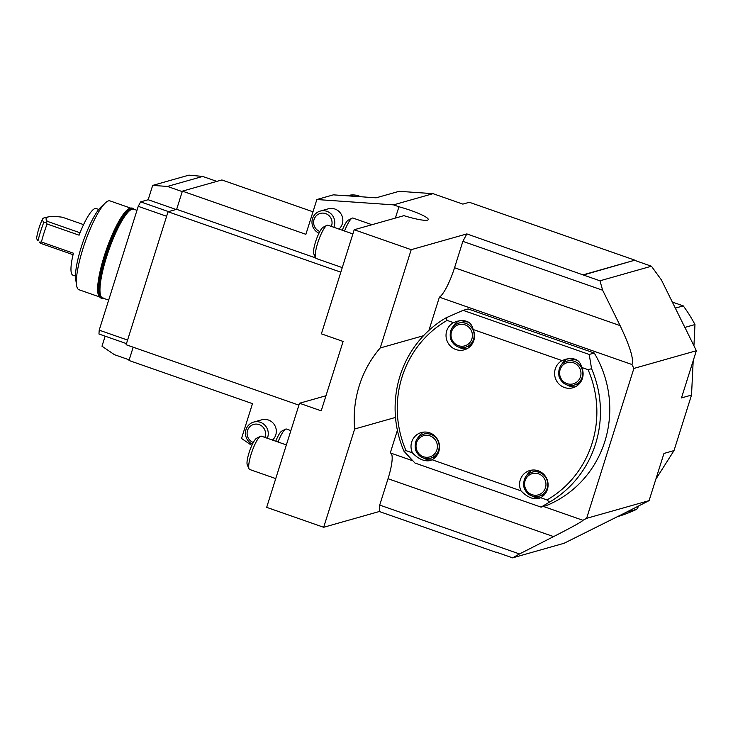 <?xml version="1.0" encoding="UTF-8"?>
<svg xmlns="http://www.w3.org/2000/svg" width="733" height="733" viewBox="0 0 733 733"><rect width="100%" height="100%" fill="white"/><g stroke="black" fill="none" stroke-linecap="round" stroke-linejoin="round"><path stroke-width="1.1" d="M638.929 505.807L636.72 509.279L626.669 512.129A135.275 130.85 74.2 0 1 624.589 513.1L649.081 500.639L586.62 518.332L582.973 520.265C582.451 521.392 572.656 526.835 553.598 536.602L519.495 553.956L379.712 505.083L388.032 478.713A29.412 6.176 -70.7 0 0 390.817 453.104M583.56 274.719L634.897 260.169L583.404 275.012L466.848 233.909L462.862 241.359L602.645 290.231L620.118 325.626C630.078 346.59 634.027 359.555 631.956 364.521L633.88 368.433L696.35 350.731L684.915 327.404L694.966 324.554L693.931 345.82M693.198 360.718L691.521 395.078L681.47 397.927L696.35 350.731M649.081 500.639L663.961 453.443L674.012 450.593L691.521 395.078M674.012 450.593L655.852 479.19M617.837 516.545A135.275 130.85 -105.8 0 0 636.72 509.279M694.966 324.554A135.275 130.85 -105.8 0 0 683.248 305.881L672.326 302.06M684.906 327.55L683.807 325.315A135.275 130.85 74.2 0 1 684.915 327.404M675.322 308.135L683.248 305.881M496.443 552.206L512.605 557.859L564.08 543.272L624.589 513.1M683.807 325.315L661.413 279.951L651.435 266.216L599.96 280.803L583.404 275.012M316.858 199.523L333.368 194.85L376.13 197.818L399.1 191.313L433.011 193.668L393.52 204.864L316.858 199.523L305.881 234.322L182.389 191.139L221.879 179.952L312.982 211.8M315.602 257.906L176.653 209.317L182.389 191.139M395.38 218.077L398.954 206.761A24.995 3.564 -162.5 0 1 428.264 219.598A24.995 3.564 -162.5 0 1 403.92 215.658L354.204 229.741L321.384 333.845L343.099 341.441L321.21 410.837L299.504 403.251L266.675 507.355L323.674 527.284L354.662 428.997A108.814 105.25 74.2 0 1 380.216 347.964L411.204 249.678L354.204 229.741M393.52 204.864L398.954 206.761M333.845 227.285A11.765 11.38 -105.8 0 0 320.174 211.104L328.247 208.823A11.765 11.38 74.2 0 1 338.985 229.081M133.177 347.204L128.999 360.48L252.491 403.654L241.524 438.453L251.822 445.49M267.325 438.261A11.765 11.38 -105.8 0 0 253.655 422.089L261.718 419.807A11.765 11.38 74.2 0 1 272.465 440.066M633.88 368.433L586.62 518.332M299.504 403.251L325.974 395.747M466.848 233.909L411.204 249.678M380.216 347.964L423.537 335.687M428.906 330.418L439.379 297.186A29.412 6.176 -70.7 0 0 454.552 267.728L462.862 241.359M323.674 527.284L379.318 511.515L496.03 552.325M631.956 364.521L439.379 297.186M412.697 460.755L390.277 452.921L397.396 430.335M543.419 506.466L582.845 520.256M468.121 308.932L594.243 353.022A105.873 102.409 74.2 0 1 546.094 505.706L541.073 507.135L549.484 502.123A105.873 102.409 -105.8 0 0 591.558 368.672L589.213 354.451L463.1 310.352L468.121 308.932M298.899 405.147L126.113 344.73L168.04 211.764L176.653 209.317M634.879 260.426L651.435 266.216M433.011 193.668L462.871 204.113L469.331 202.281L634.897 260.169M512.605 557.859L519.495 553.956M379.318 511.515L379.712 505.083M602.645 290.231L599.96 280.803M395.508 417.425L354.662 428.997M340.827 272.181L168.04 211.764M127.579 340.075L99.202 330.152L98.964 334.01L126.461 343.621M129.2 359.839L114.385 354.662L101.988 346.196L105.149 336.172M168.526 211.626L140.626 201.868L148.167 199.733L152.684 185.403L167.426 186.429L182.242 191.606M148.167 199.733L176.067 209.482M108.667 300.118L102.556 297.983A47.049 9.877 -70.7 0 1 106.597 256.825A47.049 9.877 -70.7 0 1 133.617 209.152L136.979 210.325M140.626 201.868L138.235 206.339L166.62 216.262M138.235 206.339L99.202 330.152M130.676 208.199L130.254 208.236A47.049 9.877 109.3 0 0 104.269 256.009A47.049 9.877 109.3 0 0 99.349 296.599L99.661 296.892M99.734 296.993L78.944 289.727A47.049 9.877 -70.7 0 1 76.589 285.329A47.049 9.877 -70.7 0 1 82.985 248.569A47.049 9.877 -70.7 0 1 105.424 202.867A47.049 9.877 -70.7 0 1 110.005 200.897L130.795 208.163M105.424 202.867L100.925 207.072A41.176 8.64 109.3 0 0 81.29 247.067A41.176 8.64 109.3 0 0 75.691 279.236L76.589 285.329M167.426 186.429L202.684 176.442L216.812 181.381M202.684 176.442L188.903 175.141L152.684 185.403M39.417 242.073L40.517 243.246A66.676 9.511 17.5 0 0 40.617 243.347L39.417 242.073L41.433 242.018A35.294 7.403 -70.7 0 1 47.114 223.996L79.1 235.183A35.294 7.403 -70.7 0 1 95.061 208.529A35.294 7.403 -70.7 0 1 96.206 208.529L98.79 209.436M40.617 243.347L73.062 254.69M75.49 276.057L72.906 275.159A35.294 7.403 -70.7 0 1 73.419 253.206L41.433 242.018M80.034 232.782L47.526 221.421A66.676 9.511 -162.5 0 1 48.864 216.794A66.676 9.511 -162.5 0 1 62.36 217.215L83.571 224.628M47.114 223.996L45.684 222.209L47.526 221.421M43.843 222.227A32.802 6.881 109.3 0 0 38.043 240.644A69.901 9.969 -162.5 0 1 36.65 237.822A70.579 70.579 0 0 1 42.578 219.02A69.901 9.969 17.5 0 0 43.843 222.227L45.684 222.209M48.864 216.794L45.364 217.499A69.901 9.969 17.5 0 0 42.578 219.02M319.845 231.5A9.511 9.199 74.2 0 1 314.182 219.149A9.511 9.199 74.2 0 1 326.212 213.816A9.511 9.199 74.2 0 1 331.334 226.405M320.174 211.104A11.765 11.38 -105.8 0 0 318.974 233.167M253.325 442.485A9.511 9.199 74.2 0 1 247.653 430.134A9.511 9.199 74.2 0 1 259.684 424.801A9.511 9.199 74.2 0 1 264.815 437.39M253.655 422.089A11.765 11.38 -105.8 0 0 252.454 444.152M134.112 209.326A47.627 9.996 109.3 0 0 132.847 208.273L132.435 208.135A47.627 9.996 109.3 0 0 107.284 249.788A47.627 9.996 109.3 0 0 100.998 298.047L101.401 298.184A47.627 9.996 109.3 0 0 103.051 298.157M134.487 209.72L132.893 208.612A47.333 9.932 109.3 0 0 107.751 249.953A47.333 9.932 109.3 0 0 101.658 297.955L103.591 298.084M132.847 208.273A47.627 9.996 109.3 0 0 107.687 249.935A47.627 9.996 109.3 0 0 101.401 298.184M278.036 442.008A17.647 3.702 -70.7 0 1 285.558 429.171L281.765 431.105A14.486 3.042 109.3 0 0 275.755 441.211M285.558 429.171A17.647 3.702 -70.7 0 1 285.87 429.043A17.647 3.702 -70.7 0 1 286.447 429.043L290.882 430.592M344.556 231.032A17.647 3.702 -70.7 0 1 352.078 218.187L348.285 220.129A14.486 3.042 109.3 0 0 342.274 230.235M352.078 218.187A17.647 3.702 -70.7 0 1 352.399 218.058A17.647 3.702 -70.7 0 1 352.967 218.058L371.979 224.71M326.955 225.306L323.152 227.248A14.486 3.042 109.3 0 0 316.235 239.819A14.486 3.042 109.3 0 0 313.816 253.966L315.575 257.842A17.647 3.702 -70.7 0 1 318.516 240.616A17.647 3.702 -70.7 0 1 326.955 225.306A17.647 3.702 -70.7 0 1 327.266 225.187A17.647 3.702 -70.7 0 1 327.834 225.187L352.885 233.937M342.265 267.609L316.189 258.492A17.647 3.702 -70.7 0 1 315.575 257.842M260.435 436.291L256.632 438.224A14.486 3.042 109.3 0 0 249.706 450.795A14.486 3.042 109.3 0 0 247.296 464.942L249.055 468.827A17.647 3.702 -70.7 0 1 251.996 451.601A17.647 3.702 -70.7 0 1 260.435 436.291A17.647 3.702 -70.7 0 1 260.746 436.162A17.647 3.702 -70.7 0 1 261.315 436.162L286.365 444.922M275.745 478.594L249.669 469.477A17.647 3.702 -70.7 0 1 249.055 468.827M458.354 346.956A12.498 12.085 -105.8 0 0 470.76 326.616A12.498 12.085 -105.8 0 0 458.666 323.134L461.9 322.218A12.498 12.085 74.2 0 1 468.937 322.41M471.282 345.197A12.498 12.085 74.2 0 1 468.717 346.269L465.482 347.185C458.537 348.56 453.553 345.793 450.52 338.875C449.228 330.601 451.94 325.351 458.666 323.134M544.839 494.198A12.498 12.085 74.2 0 1 542.273 495.27L539.039 496.186A12.498 12.085 -105.8 0 0 544.619 475.955A12.498 12.085 -105.8 0 0 532.222 472.134L535.457 471.218A12.498 12.085 74.2 0 1 538.205 470.788M566.921 384.917A12.498 12.085 -105.8 0 0 579.327 364.576A12.498 12.085 -105.8 0 0 567.241 361.094L570.466 360.178A12.498 12.085 74.2 0 1 577.503 360.37M579.849 383.157A12.498 12.085 74.2 0 1 577.283 384.229L574.049 385.146C567.104 386.529 562.119 383.753 559.087 376.835C557.795 368.562 560.507 363.321 567.241 361.094M423.344 457.997A12.498 12.085 -105.8 0 0 435.75 437.656A12.498 12.085 -105.8 0 0 423.656 434.174L426.89 433.258A12.498 12.085 74.2 0 1 429.639 432.827M436.272 456.238A12.498 12.085 74.2 0 1 433.698 457.31L430.473 458.226C423.527 459.609 418.534 456.833 415.51 449.915C414.209 441.642 416.93 436.401 423.656 434.174M594.243 353.022L589.213 354.451M463.1 310.352L446.076 317.801A105.873 102.409 -105.8 0 0 403.993 451.253L414.96 463.036L541.073 507.135M591.558 368.672L588.095 369.698A102.932 99.56 74.2 0 1 547.029 499.943L549.484 502.123M547.029 499.943L540.615 497.698L538.691 498.577C532.918 499.604 527.027 497.029 521.007 490.844L432.039 459.738L430.115 460.617C424.352 461.643 418.461 459.06 412.441 452.884L406.027 450.639A102.932 99.56 74.2 0 1 447.093 320.394L446.076 317.801M403.993 451.253L406.027 450.639M581.681 367.453A14.706 14.22 74.2 0 1 582.423 378.375A14.706 14.22 74.2 0 1 572.858 387.775A14.706 14.22 74.2 0 1 555.66 378.961A14.706 14.22 74.2 0 1 562.074 360.599L565.684 359.243C574.745 357.283 580.078 360.022 581.681 367.453L588.095 369.698M568.029 358.721A14.706 14.22 -105.8 0 0 561.414 364.851M567.122 384.999A14.706 14.22 -105.8 0 0 575.304 386.822M412.441 452.884A14.706 14.22 74.2 0 1 421.264 432.562A14.706 14.22 74.2 0 1 435.484 436.657A14.706 14.22 74.2 0 1 438.838 451.455A14.706 14.22 74.2 0 1 432.039 459.738M423.839 432.085A14.706 14.22 -105.8 0 0 417.837 437.931M423.546 458.079A14.706 14.22 -105.8 0 0 431.792 459.893M521.007 490.844A14.706 14.22 74.2 0 1 529.831 470.522A14.706 14.22 74.2 0 1 544.06 474.627A14.706 14.22 74.2 0 1 547.404 489.415A14.706 14.22 74.2 0 1 540.615 497.698M532.415 470.055A14.706 14.22 -105.8 0 0 526.404 475.891M532.112 496.039A14.706 14.22 -105.8 0 0 540.358 497.854M473.106 329.493A14.706 14.22 74.2 0 1 473.848 340.414A14.706 14.22 74.2 0 1 464.291 349.815A14.706 14.22 74.2 0 1 447.093 341.001A14.706 14.22 74.2 0 1 453.507 322.639L457.117 321.283C466.179 319.322 471.511 322.053 473.106 329.493L562.074 360.599M459.463 320.761A14.706 14.22 -105.8 0 0 452.847 326.891M458.556 347.039A14.706 14.22 -105.8 0 0 466.738 348.862M447.093 320.394L453.507 322.639M620.118 325.626L454.552 267.728M553.598 536.602L388.032 478.713M347.204 195.812L347.918 195.61A19.113 18.49 74.2 0 1 358.822 195.949A19.113 18.49 74.2 0 1 360.746 196.756M471.896 338.82A11.032 10.665 74.2 0 1 453.782 342.494A11.032 10.665 74.2 0 1 459.472 324.462A11.032 10.665 74.2 0 1 471.896 338.82M543.208 477.027A11.032 10.665 74.2 0 1 537.518 495.059A11.032 10.665 74.2 0 1 525.094 480.701A11.032 10.665 74.2 0 1 543.208 477.027M580.463 376.78A11.032 10.665 74.2 0 1 562.358 380.454A11.032 10.665 74.2 0 1 568.038 362.423A11.032 10.665 74.2 0 1 580.463 376.78M436.886 449.86A11.032 10.665 74.2 0 1 418.772 453.535A11.032 10.665 74.2 0 1 424.462 435.503A11.032 10.665 74.2 0 1 436.886 449.86M347.918 195.61L360.838 196.756M532.222 472.134C525.497 474.361 522.785 479.611 524.077 487.885C527.109 494.802 532.094 497.57 539.039 496.186"/></g></svg>
